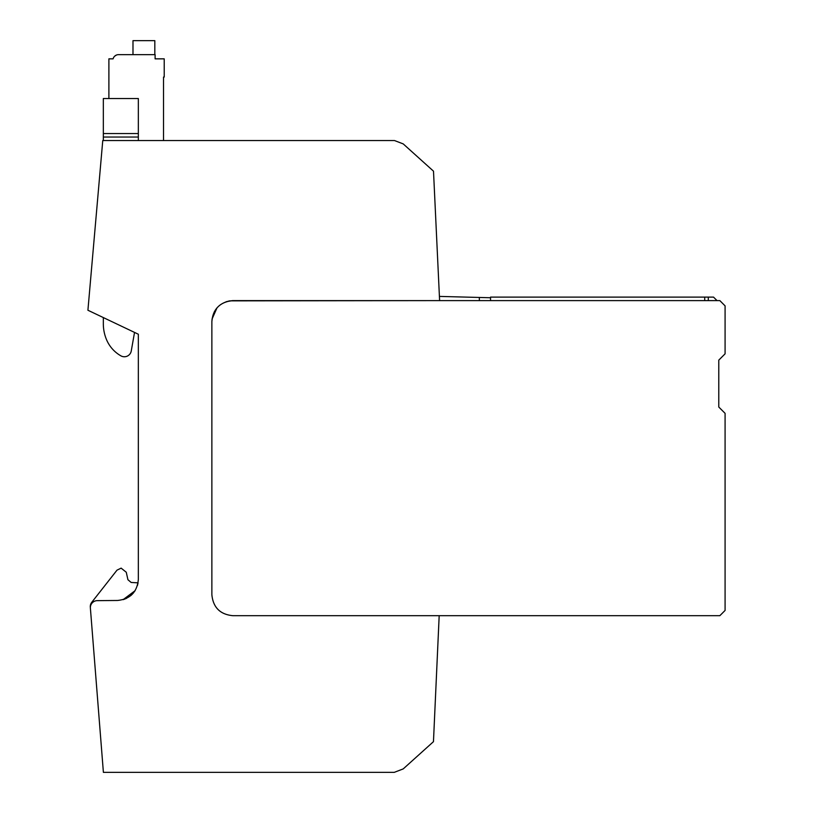 <?xml version="1.0" encoding="UTF-8"?>
<svg xmlns="http://www.w3.org/2000/svg" width="813" height="813" viewBox="0 0 813 813"><rect width="100%" height="100%" fill="white"/><g stroke="black" fill="none" stroke-linecap="round" stroke-linejoin="round"><path stroke-width="1.22" d="M433.502 171.177L439.609 300.607L229.662 300.861C218.636 303.412 212.711 310.332 211.868 321.613L211.868 594.689C213.118 607.453 220.12 614.455 232.874 615.695L439.183 615.695L433.461 741.669L403.218 768.905L394.275 772.35L103.393 772.35L90.426 608.612A7.002 7.002 0 0 1 97.316 600.644L117.519 600.472C130.182 599.14 137.123 592.138 138.342 579.466L138.342 334.224L87.916 310.241L102.763 140.547L394.508 140.547L403.218 143.901L433.502 171.177M132.011 594.486L135.07 590.726M130.751 595.624L135.121 590.634M133.444 592.941L131.239 595.218M126.584 598.327L123.688 599.486M138.068 582.83L131.157 582.464L138.068 582.83L131.157 582.464L138.068 582.83L137.448 585.523M135.09 590.695L123.088 599.669M87.916 310.241L102.763 140.547L138.342 140.547L138.342 98.536L103.332 98.536L103.332 133.545L138.342 133.545M211.868 321.613C213.108 308.859 220.11 301.857 232.874 300.607L719.84 300.607L725.084 305.861L725.084 353.828L718.783 360.129L718.783 407.039L725.084 413.339L725.084 610.441L719.84 615.695L232.874 615.695C220.11 614.455 213.108 607.453 211.868 594.689L211.868 321.338M131.157 582.464L127.926 579.72L126.269 572.25L121.137 568.135L126.269 572.25L127.926 579.72L126.269 572.25L121.137 568.135L126.269 572.25L127.926 579.72L131.157 582.464M117.011 570.147L91.788 602.26L117.011 570.147L91.788 602.26L117.011 570.147L121.137 568.135M90.355 607.646L90.314 607.138A7.002 7.002 0 0 1 91.788 602.26M179.754 140.547L239.967 140.547M439.416 296.41L479.345 297.456L479.345 300.607M490.544 297.751L479.345 297.456L490.544 297.751L490.544 297.111L490.544 297.751L490.544 297.111L704.729 297.111L704.729 300.607L704.729 297.111L704.729 300.607L704.729 297.111L713.529 297.111L717.036 300.607M490.544 297.111L490.544 300.607M103.332 133.545L103.332 140.547M103.332 98.536L138.342 98.536M103.332 317.578L103.332 323.808A40.965 40.965 0 0 0 106.493 339.58A33.557 33.557 0 0 0 120.913 355.85A7.002 7.002 0 0 0 131.259 350.972L134.531 332.415M226.227 301.694L232.681 300.607M212.01 319.143L217 307.853L214.419 311.572M718.783 360.129L718.783 407.039M714.932 615.695L439.183 615.695M108.891 98.536L108.891 58.851L113.098 58.851A5.6 5.6 0 0 1 118.525 54.654L155.11 54.654L155.11 58.851L164.216 58.851L164.216 77.062L163.515 77.062L163.515 140.547M118.525 54.654L122.55 54.654M116.411 55.071L114.724 56.138M132.986 54.654L132.986 40.65L154.826 40.65L154.826 54.654M704.729 300.607L704.729 297.111M708.296 300.607L708.296 297.111M103.332 137.041L138.342 137.041"/></g></svg>

